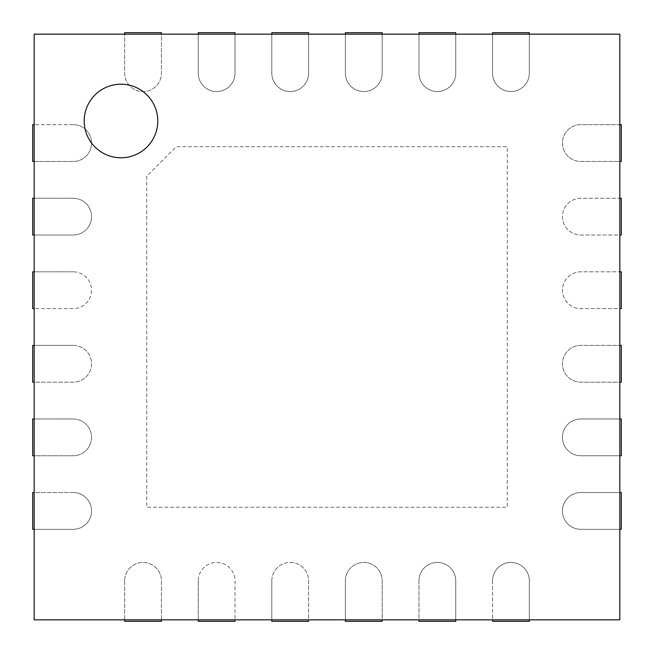 <?xml version="1.0" encoding="UTF-8"?>
<svg xmlns="http://www.w3.org/2000/svg" width="654" height="654" viewBox="0 0 654 654"><rect width="100%" height="100%" fill="white"/><g stroke="black" fill="none" stroke-linecap="round" stroke-linejoin="round"><path stroke-width="0.49" stroke-dasharray="3.27 2.45" d="M32.7 235.031L73.166 235.031A18.394 18.394 0 0 0 91.56 216.637A18.394 18.394 0 0 0 73.166 198.244L32.7 198.244L32.7 235.031M124.669 34.171L161.456 34.171L161.456 73.166A18.394 18.394 0 0 1 143.062 91.56A18.394 18.394 0 0 1 124.669 73.166L124.669 34.171L34.171 34.171L34.171 124.669L73.166 124.669A18.394 18.394 0 0 1 91.56 143.062A18.394 18.394 0 0 1 73.166 161.456L34.171 161.456L34.171 198.244L73.166 198.244A18.394 18.394 0 0 1 91.56 216.637A18.394 18.394 0 0 1 73.166 235.031L34.171 235.031L34.171 271.819L73.166 271.819A18.394 18.394 0 0 1 91.56 290.212A18.394 18.394 0 0 1 73.166 308.606L34.171 308.606L34.171 345.394L73.166 345.394A18.394 18.394 0 0 1 91.56 363.788A18.394 18.394 0 0 1 73.166 382.181L34.171 382.181L34.171 418.969L73.166 418.969A18.394 18.394 0 0 1 91.56 437.363A18.394 18.394 0 0 1 73.166 455.756L34.171 455.756L34.171 492.544L73.166 492.544A18.394 18.394 0 0 1 91.56 510.938A18.394 18.394 0 0 1 73.166 529.331L34.171 529.331L34.171 619.829L124.669 619.829L124.669 580.834A18.394 18.394 0 0 1 143.062 562.44A18.394 18.394 0 0 1 161.456 580.834L161.456 619.829L198.244 619.829L198.244 580.834A18.394 18.394 0 0 1 216.637 562.44A18.394 18.394 0 0 1 235.031 580.834L235.031 619.829L271.819 619.829L271.819 580.834A18.394 18.394 0 0 1 290.212 562.44A18.394 18.394 0 0 1 308.606 580.834L308.606 619.829L345.394 619.829L345.394 580.834A18.394 18.394 0 0 1 363.788 562.44A18.394 18.394 0 0 1 382.181 580.834L382.181 619.829L418.969 619.829L418.969 580.834A18.394 18.394 0 0 1 437.363 562.44A18.394 18.394 0 0 1 455.756 580.834L455.756 619.829L492.544 619.829L492.544 580.834A18.394 18.394 0 0 1 510.938 562.44A18.394 18.394 0 0 1 529.331 580.834L529.331 619.829L619.829 619.829L619.829 529.331L580.834 529.331A18.394 18.394 0 0 1 562.44 510.938A18.394 18.394 0 0 1 580.834 492.544L619.829 492.544L619.829 455.756L580.834 455.756A18.394 18.394 0 0 1 562.44 437.363A18.394 18.394 0 0 1 580.834 418.969L619.829 418.969L619.829 382.181L580.834 382.181A18.394 18.394 0 0 1 562.44 363.788A18.394 18.394 0 0 1 580.834 345.394L619.829 345.394L619.829 308.606L580.834 308.606A18.394 18.394 0 0 1 562.44 290.212A18.394 18.394 0 0 1 580.834 271.819L619.829 271.819L619.829 235.031L580.834 235.031A18.394 18.394 0 0 1 562.44 216.637A18.394 18.394 0 0 1 580.834 198.244L619.829 198.244L619.829 161.456L580.834 161.456A18.394 18.394 0 0 1 562.44 143.062A18.394 18.394 0 0 1 580.834 124.669L619.829 124.669L619.829 34.171L529.331 34.171L529.331 73.166A18.394 18.394 0 0 1 510.938 91.56A18.394 18.394 0 0 1 492.544 73.166L492.544 34.171L529.331 34.171M455.756 34.171L455.756 73.166A18.394 18.394 0 0 1 437.363 91.56A18.394 18.394 0 0 1 418.969 73.166L418.969 34.171L492.544 34.171M382.181 34.171L382.181 73.166A18.394 18.394 0 0 1 363.788 91.56A18.394 18.394 0 0 1 345.394 73.166L345.394 34.171L418.969 34.171M308.606 34.171L308.606 73.166A18.394 18.394 0 0 1 290.212 91.56A18.394 18.394 0 0 1 271.819 73.166L271.819 34.171L345.394 34.171M235.031 34.171L235.031 73.166A18.394 18.394 0 0 1 216.637 91.56A18.394 18.394 0 0 1 198.244 73.166L198.244 34.171L271.819 34.171M161.456 34.171L198.244 34.171M146.741 176.171L146.741 507.259L507.259 507.259L507.259 146.741L176.171 146.741L146.741 176.171L146.741 507.259L507.259 507.259L507.259 146.741L176.171 146.741L146.741 176.171M34.171 529.331L34.171 492.544M34.171 455.756L34.171 418.969M34.171 382.181L34.171 345.394M34.171 308.606L34.171 271.819M34.171 235.031L34.171 198.244M34.171 161.456L34.171 124.669M124.669 32.7L124.669 73.166A18.394 18.394 0 0 0 143.062 91.56A18.394 18.394 0 0 0 161.456 73.166L161.456 32.7L124.669 32.7M73.166 124.669L32.7 124.669L32.7 161.456L73.166 161.456A18.394 18.394 0 0 0 91.56 143.062A18.394 18.394 0 0 0 73.166 124.669M198.244 32.7L198.244 73.166A18.394 18.394 0 0 0 216.637 91.56A18.394 18.394 0 0 0 235.031 73.166L235.031 32.7L198.244 32.7M271.819 32.7L271.819 73.166A18.394 18.394 0 0 0 290.212 91.56A18.394 18.394 0 0 0 308.606 73.166L308.606 32.7L271.819 32.7M73.166 271.819L32.7 271.819L32.7 308.606L73.166 308.606A18.394 18.394 0 0 0 91.56 290.212A18.394 18.394 0 0 0 73.166 271.819M345.394 32.7L345.394 73.166A18.394 18.394 0 0 0 363.788 91.56A18.394 18.394 0 0 0 382.181 73.166L382.181 32.7L345.394 32.7M73.166 345.394L32.7 345.394L32.7 382.181L73.166 382.181A18.394 18.394 0 0 0 91.56 363.788A18.394 18.394 0 0 0 73.166 345.394M418.969 32.7L418.969 73.166A18.394 18.394 0 0 0 437.363 91.56A18.394 18.394 0 0 0 455.756 73.166L455.756 32.7L418.969 32.7M73.166 418.969L32.7 418.969L32.7 455.756L73.166 455.756A18.394 18.394 0 0 0 91.56 437.363A18.394 18.394 0 0 0 73.166 418.969M492.544 32.7L492.544 73.166A18.394 18.394 0 0 0 510.938 91.56A18.394 18.394 0 0 0 529.331 73.166L529.331 32.7L492.544 32.7M73.166 492.544L32.7 492.544L32.7 529.331L73.166 529.331A18.394 18.394 0 0 0 91.56 510.938A18.394 18.394 0 0 0 73.166 492.544M619.829 529.331L619.829 492.544M619.829 455.756L619.829 418.969M619.829 382.181L619.829 345.394M619.829 308.606L619.829 271.819M619.829 235.031L619.829 198.244M619.829 161.456L619.829 124.669M124.669 619.829L161.456 619.829M198.244 619.829L235.031 619.829M271.819 619.829L308.606 619.829M345.394 619.829L382.181 619.829M418.969 619.829L455.756 619.829M492.544 619.829L529.331 619.829M621.3 124.669L580.834 124.669A18.394 18.394 0 0 0 562.44 143.062A18.394 18.394 0 0 0 580.834 161.456L621.3 161.456L621.3 124.669M124.669 580.834L124.669 621.3L161.456 621.3L161.456 580.834A18.394 18.394 0 0 0 143.062 562.44A18.394 18.394 0 0 0 124.669 580.834M621.3 198.244L580.834 198.244A18.394 18.394 0 0 0 562.44 216.637A18.394 18.394 0 0 0 580.834 235.031L621.3 235.031L621.3 198.244M198.244 580.834L198.244 621.3L235.031 621.3L235.031 580.834A18.394 18.394 0 0 0 216.637 562.44A18.394 18.394 0 0 0 198.244 580.834M621.3 271.819L580.834 271.819A18.394 18.394 0 0 0 562.44 290.212A18.394 18.394 0 0 0 580.834 308.606L621.3 308.606L621.3 271.819M271.819 580.834L271.819 621.3L308.606 621.3L308.606 580.834A18.394 18.394 0 0 0 290.212 562.44A18.394 18.394 0 0 0 271.819 580.834M621.3 345.394L580.834 345.394A18.394 18.394 0 0 0 562.44 363.788A18.394 18.394 0 0 0 580.834 382.181L621.3 382.181L621.3 345.394M345.394 580.834L345.394 621.3L382.181 621.3L382.181 580.834A18.394 18.394 0 0 0 363.788 562.44A18.394 18.394 0 0 0 345.394 580.834M621.3 418.969L580.834 418.969A18.394 18.394 0 0 0 562.44 437.363A18.394 18.394 0 0 0 580.834 455.756L621.3 455.756L621.3 418.969M418.969 580.834L418.969 621.3L455.756 621.3L455.756 580.834A18.394 18.394 0 0 0 437.363 562.44A18.394 18.394 0 0 0 418.969 580.834M621.3 492.544L580.834 492.544A18.394 18.394 0 0 0 562.44 510.938A18.394 18.394 0 0 0 580.834 529.331L621.3 529.331L621.3 492.544M492.544 580.834L492.544 621.3L529.331 621.3L529.331 580.834A18.394 18.394 0 0 0 510.938 562.44A18.394 18.394 0 0 0 492.544 580.834M120.99 157.778A36.788 36.788 0 0 0 152.848 102.596A36.788 36.788 0 0 0 89.132 102.596A36.788 36.788 0 0 0 120.99 157.778"/><path stroke-width="0.98" d="M34.171 198.244L32.7 198.244L32.7 235.031L34.171 235.031M34.171 34.171L34.171 619.829L619.829 619.829L619.829 34.171L34.171 34.171M161.456 34.171L161.456 32.7L124.669 32.7L124.669 34.171M34.171 124.669L32.7 124.669L32.7 161.456L34.171 161.456M235.031 34.171L235.031 32.7L198.244 32.7L198.244 34.171M308.606 34.171L308.606 32.7L271.819 32.7L271.819 34.171M34.171 271.819L32.7 271.819L32.7 308.606L34.171 308.606M382.181 34.171L382.181 32.7L345.394 32.7L345.394 34.171M34.171 345.394L32.7 345.394L32.7 382.181L34.171 382.181M455.756 34.171L455.756 32.7L418.969 32.7L418.969 34.171M34.171 418.969L32.7 418.969L32.7 455.756L34.171 455.756M529.331 34.171L529.331 32.7L492.544 32.7L492.544 34.171M34.171 492.544L32.7 492.544L32.7 529.331L34.171 529.331M619.829 161.456L621.3 161.456L621.3 124.669L619.829 124.669M124.669 619.829L124.669 621.3L161.456 621.3L161.456 619.829M619.829 235.031L621.3 235.031L621.3 198.244L619.829 198.244M198.244 619.829L198.244 621.3L235.031 621.3L235.031 619.829M619.829 308.606L621.3 308.606L621.3 271.819L619.829 271.819M271.819 619.829L271.819 621.3L308.606 621.3L308.606 619.829M619.829 382.181L621.3 382.181L621.3 345.394L619.829 345.394M345.394 619.829L345.394 621.3L382.181 621.3L382.181 619.829M619.829 455.756L621.3 455.756L621.3 418.969L619.829 418.969M418.969 619.829L418.969 621.3L455.756 621.3L455.756 619.829M619.829 529.331L621.3 529.331L621.3 492.544L619.829 492.544M492.544 619.829L492.544 621.3L529.331 621.3L529.331 619.829M120.99 157.778A36.788 36.788 0 0 1 89.132 102.596A36.788 36.788 0 0 1 152.848 102.596A36.788 36.788 0 0 1 120.99 157.778"/></g></svg>
